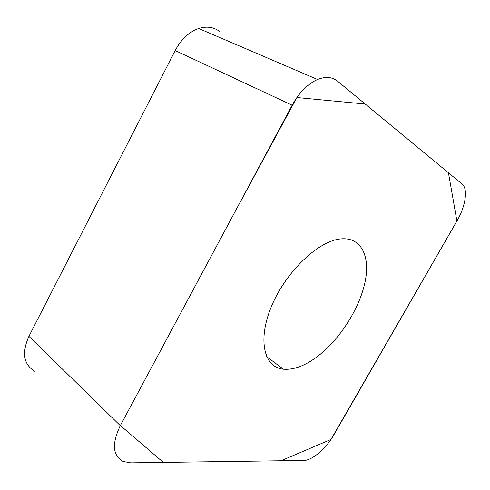 <?xml version="1.0" encoding="UTF-8"?>
<svg xmlns="http://www.w3.org/2000/svg" width="490" height="490" viewBox="0 0 490 490"><rect width="100%" height="100%" fill="white"/><g stroke="black" fill="none" stroke-linecap="round" stroke-linejoin="round"><path stroke-width="0.73" d="M34.674 371.236C23.557 364.425 21.64 352.794 28.916 336.342L175.181 50.55C181.202 39.286 189.042 31.93 198.707 28.487C206.578 26.056 213.511 27.005 219.496 31.342M292.15 105.215L120.301 425.651C111.64 443.836 112.627 455.786 123.247 461.5L130.836 462.854L303.837 460.447C312.24 460.533 326.291 448.301 334.002 434.624L456.974 220.935C465.567 206.302 468.281 188.834 462.119 184.075L337.604 81.211C332.214 76.887 325.532 76.311 317.551 79.484C307.696 83.9 299.231 92.475 292.15 105.215L175.181 50.55M318.157 355.954C339.95 339.068 359.17 309 364.903 282.706C370.673 256.472 361.369 236.443 340.146 238.973C317.906 241.282 285.725 271.993 271.576 306.128C257.219 340.262 264.147 367.524 283.428 369.203C293.969 370.03 305.546 365.613 318.157 355.954M456.913 221.039L330.952 439.469L280.997 460.765L163.342 462.401L120.375 425.504L235.678 210.516L296.879 97.535L365.228 104.033L448.436 172.768L456.913 221.039M28.916 336.342L120.301 425.651M198.707 28.487L317.551 79.484M266.634 356.61L283.428 369.203"/></g></svg>
